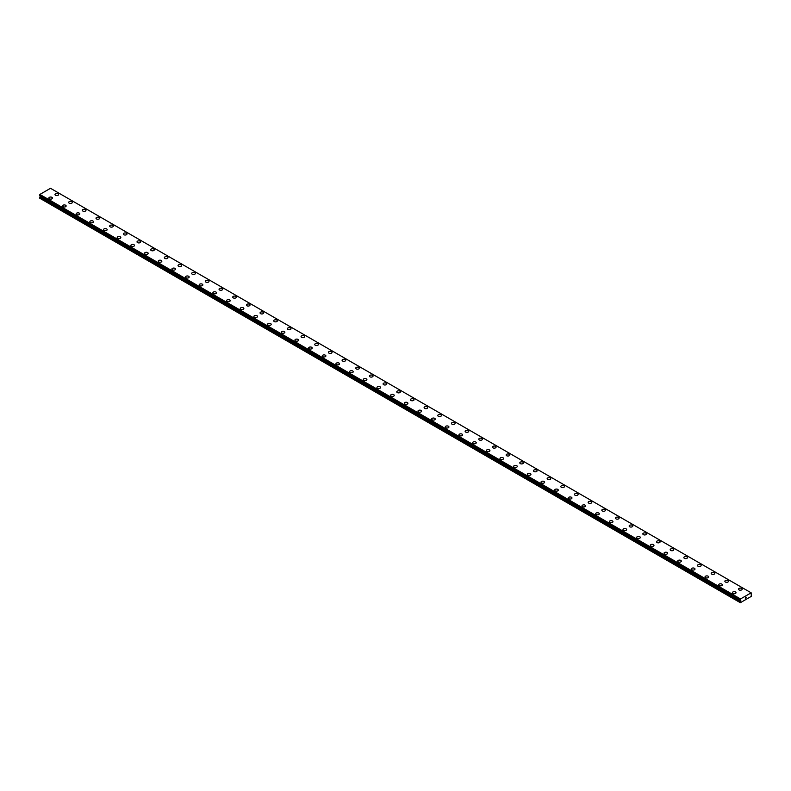 <?xml version="1.0" encoding="UTF-8"?>
<svg xmlns="http://www.w3.org/2000/svg" width="791" height="791" viewBox="0 0 791 791"><rect width="100%" height="100%" fill="white"/><g stroke="black" fill="none" stroke-linecap="round" stroke-linejoin="round"><path stroke-width="1.19" d="M54.994 194.527A1.809 1.048 180 0 1 56.112 193.558A1.809 1.048 180 0 1 58.089 193.785A1.809 1.048 180 0 1 58.623 194.527A1.809 1.048 180 0 1 57.506 195.496A1.809 1.048 180 0 1 55.528 195.268A1.809 1.048 180 0 1 54.994 194.527A1.809 1.048 180 0 1 56.121 193.568A1.809 1.048 180 0 1 58.089 193.795A1.809 1.048 180 0 1 58.623 194.527M68.669 202.427A1.809 1.048 180 0 1 69.786 201.458A1.809 1.048 180 0 1 71.763 201.685A1.809 1.048 180 0 1 72.288 202.427M71.763 201.685A1.809 1.048 180 0 1 72.288 202.417A1.809 1.048 180 0 1 71.17 203.386A1.809 1.048 180 0 1 69.203 203.158A1.809 1.048 180 0 1 68.669 202.417A1.809 1.048 180 0 1 69.786 201.458A1.809 1.048 180 0 1 71.763 201.685M82.333 210.317A1.809 1.048 180 0 1 83.46 209.348A1.809 1.048 180 0 1 85.428 209.575A1.809 1.048 180 0 1 85.962 210.317A1.809 1.048 180 0 1 84.845 211.276A1.809 1.048 180 0 1 82.867 211.059A1.809 1.048 180 0 1 82.333 210.317A1.809 1.048 180 0 1 83.46 209.348A1.809 1.048 180 0 1 85.428 209.575A1.809 1.048 180 0 1 85.962 210.317M96.008 218.207A1.809 1.048 180 0 1 97.125 217.238A1.809 1.048 180 0 1 99.102 217.466A1.809 1.048 180 0 1 99.636 218.207A1.809 1.048 180 0 1 98.519 219.176A1.809 1.048 180 0 1 96.542 218.949A1.809 1.048 180 0 1 96.008 218.207A1.809 1.048 180 0 1 97.125 217.248A1.809 1.048 180 0 1 99.102 217.476A1.809 1.048 180 0 1 99.636 218.207M112.777 225.366A1.809 1.048 180 0 1 113.301 226.097A1.809 1.048 180 0 1 112.184 227.066A1.809 1.048 180 0 1 110.206 226.839A1.809 1.048 180 0 1 109.682 226.097A1.809 1.048 180 0 1 110.799 225.138A1.809 1.048 180 0 1 112.777 225.366M109.682 226.097A1.809 1.048 180 0 1 110.799 225.128A1.809 1.048 180 0 1 112.777 225.356A1.809 1.048 180 0 1 113.301 226.097M123.347 233.988A1.809 1.048 180 0 1 124.474 233.029A1.809 1.048 180 0 1 126.441 233.256A1.809 1.048 180 0 1 126.975 233.998A1.809 1.048 180 0 1 125.858 234.957A1.809 1.048 180 0 1 123.88 234.729A1.809 1.048 180 0 1 123.347 233.988A1.809 1.048 180 0 1 124.474 233.029A1.809 1.048 180 0 1 126.441 233.256A1.809 1.048 180 0 1 126.975 233.988M137.021 241.888A1.809 1.048 180 0 1 138.138 240.919A1.809 1.048 180 0 1 140.116 241.146A1.809 1.048 180 0 1 140.65 241.888A1.809 1.048 180 0 1 139.523 242.847A1.809 1.048 180 0 1 137.555 242.629A1.809 1.048 180 0 1 137.021 241.888A1.809 1.048 180 0 1 138.138 240.919A1.809 1.048 180 0 1 140.116 241.146A1.809 1.048 180 0 1 140.65 241.888M153.79 249.046A1.809 1.048 180 0 1 154.314 249.778A1.809 1.048 180 0 1 153.197 250.747A1.809 1.048 180 0 1 151.219 250.52A1.809 1.048 180 0 1 150.695 249.778A1.809 1.048 180 0 1 151.813 248.819A1.809 1.048 180 0 1 153.79 249.046M150.695 249.778A1.809 1.048 180 0 1 151.813 248.809A1.809 1.048 180 0 1 153.79 249.036A1.809 1.048 180 0 1 154.314 249.778M164.36 257.668A1.809 1.048 180 0 1 165.477 256.699A1.809 1.048 180 0 1 167.455 256.927A1.809 1.048 180 0 1 167.989 257.668A1.809 1.048 180 0 1 166.871 258.637A1.809 1.048 180 0 1 164.894 258.41A1.809 1.048 180 0 1 164.36 257.668A1.809 1.048 180 0 1 165.487 256.709A1.809 1.048 180 0 1 167.455 256.937A1.809 1.048 180 0 1 167.989 257.668M178.034 265.558A1.809 1.048 180 0 1 179.152 264.599A1.809 1.048 180 0 1 181.129 264.827A1.809 1.048 180 0 1 181.653 265.568A1.809 1.048 180 0 1 180.536 266.527A1.809 1.048 180 0 1 178.568 266.3A1.809 1.048 180 0 1 178.034 265.558A1.809 1.048 180 0 1 179.152 264.599A1.809 1.048 180 0 1 181.129 264.827A1.809 1.048 180 0 1 181.653 265.558M191.699 273.459A1.809 1.048 180 0 1 192.826 272.49A1.809 1.048 180 0 1 194.794 272.717A1.809 1.048 180 0 1 195.328 273.459A1.809 1.048 180 0 1 194.21 274.418A1.809 1.048 180 0 1 192.233 274.2A1.809 1.048 180 0 1 191.699 273.459A1.809 1.048 180 0 1 192.826 272.49A1.809 1.048 180 0 1 194.794 272.717A1.809 1.048 180 0 1 195.328 273.459M205.373 281.349A1.809 1.048 180 0 1 206.491 280.38A1.809 1.048 180 0 1 208.468 280.607A1.809 1.048 180 0 1 209.002 281.349A1.809 1.048 180 0 1 207.885 282.318A1.809 1.048 180 0 1 205.907 282.09A1.809 1.048 180 0 1 205.373 281.349A1.809 1.048 180 0 1 206.491 280.39A1.809 1.048 180 0 1 208.468 280.617A1.809 1.048 180 0 1 209.002 281.349M219.048 289.239A1.809 1.048 180 0 1 220.165 288.27A1.809 1.048 180 0 1 222.142 288.497A1.809 1.048 180 0 1 222.666 289.239A1.809 1.048 180 0 1 221.549 290.208A1.809 1.048 180 0 1 219.572 289.981A1.809 1.048 180 0 1 219.048 289.239A1.809 1.048 180 0 1 220.165 288.28A1.809 1.048 180 0 1 222.142 288.507A1.809 1.048 180 0 1 222.666 289.239M232.712 297.129A1.809 1.048 180 0 1 233.829 296.17A1.809 1.048 180 0 1 235.807 296.398A1.809 1.048 180 0 1 236.341 297.139A1.809 1.048 180 0 1 235.224 298.098A1.809 1.048 180 0 1 233.246 297.871A1.809 1.048 180 0 1 232.712 297.129A1.809 1.048 180 0 1 233.839 296.17A1.809 1.048 180 0 1 235.807 296.398A1.809 1.048 180 0 1 236.341 297.129M246.387 305.029A1.809 1.048 180 0 1 247.504 304.06A1.809 1.048 180 0 1 249.481 304.288A1.809 1.048 180 0 1 250.015 305.029A1.809 1.048 180 0 1 248.888 305.988A1.809 1.048 180 0 1 246.921 305.771A1.809 1.048 180 0 1 246.387 305.029A1.809 1.048 180 0 1 247.504 304.06A1.809 1.048 180 0 1 249.481 304.288A1.809 1.048 180 0 1 250.015 305.029M260.061 312.92A1.809 1.048 180 0 1 261.178 311.951A1.809 1.048 180 0 1 263.146 312.178A1.809 1.048 180 0 1 263.68 312.92A1.809 1.048 180 0 1 262.563 313.889A1.809 1.048 180 0 1 260.585 313.661A1.809 1.048 180 0 1 260.061 312.92A1.809 1.048 180 0 1 261.178 311.961A1.809 1.048 180 0 1 263.146 312.188A1.809 1.048 180 0 1 263.68 312.92M273.726 320.81A1.809 1.048 180 0 1 274.843 319.841A1.809 1.048 180 0 1 276.82 320.068A1.809 1.048 180 0 1 277.354 320.81A1.809 1.048 180 0 1 276.237 321.779A1.809 1.048 180 0 1 274.259 321.551A1.809 1.048 180 0 1 273.726 320.81A1.809 1.048 180 0 1 274.853 319.851A1.809 1.048 180 0 1 276.82 320.078A1.809 1.048 180 0 1 277.354 320.81M287.4 328.7A1.809 1.048 180 0 1 288.517 327.741A1.809 1.048 180 0 1 290.495 327.968A1.809 1.048 180 0 1 291.019 328.71A1.809 1.048 180 0 1 289.901 329.669A1.809 1.048 180 0 1 287.924 329.442A1.809 1.048 180 0 1 287.4 328.7A1.809 1.048 180 0 1 288.517 327.741A1.809 1.048 180 0 1 290.495 327.968A1.809 1.048 180 0 1 291.019 328.7M301.064 336.6A1.809 1.048 180 0 1 302.192 335.631A1.809 1.048 180 0 1 304.159 335.859A1.809 1.048 180 0 1 304.693 336.6A1.809 1.048 180 0 1 303.576 337.559A1.809 1.048 180 0 1 301.598 337.342A1.809 1.048 180 0 1 301.064 336.6A1.809 1.048 180 0 1 302.192 335.631A1.809 1.048 180 0 1 304.159 335.859A1.809 1.048 180 0 1 304.693 336.6M314.739 344.49A1.809 1.048 180 0 1 315.856 343.521A1.809 1.048 180 0 1 317.834 343.749A1.809 1.048 180 0 1 318.368 344.49A1.809 1.048 180 0 1 317.25 345.459A1.809 1.048 180 0 1 315.273 345.232A1.809 1.048 180 0 1 314.739 344.49A1.809 1.048 180 0 1 315.856 343.531A1.809 1.048 180 0 1 317.834 343.759A1.809 1.048 180 0 1 318.368 344.49M328.413 352.381A1.809 1.048 180 0 1 329.531 351.412A1.809 1.048 180 0 1 331.508 351.639A1.809 1.048 180 0 1 332.032 352.381A1.809 1.048 180 0 1 330.915 353.35A1.809 1.048 180 0 1 328.937 353.122A1.809 1.048 180 0 1 328.413 352.381A1.809 1.048 180 0 1 329.531 351.422A1.809 1.048 180 0 1 331.508 351.649A1.809 1.048 180 0 1 332.032 352.381M342.078 360.281A1.809 1.048 180 0 1 343.205 359.312A1.809 1.048 180 0 1 345.173 359.539A1.809 1.048 180 0 1 345.707 360.281M345.173 359.539A1.809 1.048 180 0 1 345.707 360.271A1.809 1.048 180 0 1 344.589 361.24A1.809 1.048 180 0 1 342.612 361.012A1.809 1.048 180 0 1 342.078 360.271A1.809 1.048 180 0 1 343.195 359.312A1.809 1.048 180 0 1 345.173 359.539M355.752 368.171A1.809 1.048 180 0 1 356.87 367.202A1.809 1.048 180 0 1 358.847 367.429A1.809 1.048 180 0 1 359.381 368.171A1.809 1.048 180 0 1 358.254 369.13A1.809 1.048 180 0 1 356.286 368.913A1.809 1.048 180 0 1 355.752 368.171A1.809 1.048 180 0 1 356.87 367.202A1.809 1.048 180 0 1 358.847 367.429A1.809 1.048 180 0 1 359.381 368.171M369.427 376.061A1.809 1.048 180 0 1 370.544 375.092A1.809 1.048 180 0 1 372.512 375.32A1.809 1.048 180 0 1 373.045 376.061A1.809 1.048 180 0 1 371.928 377.03A1.809 1.048 180 0 1 369.951 376.803A1.809 1.048 180 0 1 369.427 376.061A1.809 1.048 180 0 1 370.544 375.102A1.809 1.048 180 0 1 372.512 375.33A1.809 1.048 180 0 1 373.045 376.061M386.186 383.22A1.809 1.048 180 0 1 386.72 383.951A1.809 1.048 180 0 1 385.603 384.92A1.809 1.048 180 0 1 383.625 384.693A1.809 1.048 180 0 1 383.091 383.951A1.809 1.048 180 0 1 384.208 382.992A1.809 1.048 180 0 1 386.186 383.22M383.091 383.951A1.809 1.048 180 0 1 384.208 382.982A1.809 1.048 180 0 1 386.186 383.21A1.809 1.048 180 0 1 386.72 383.951M396.766 391.842A1.809 1.048 180 0 1 397.883 390.883A1.809 1.048 180 0 1 399.86 391.11A1.809 1.048 180 0 1 400.384 391.852A1.809 1.048 180 0 1 399.267 392.811A1.809 1.048 180 0 1 397.29 392.583A1.809 1.048 180 0 1 396.766 391.842A1.809 1.048 180 0 1 397.883 390.883A1.809 1.048 180 0 1 399.86 391.11A1.809 1.048 180 0 1 400.384 391.842M410.43 399.742A1.809 1.048 180 0 1 411.557 398.773A1.809 1.048 180 0 1 413.525 399A1.809 1.048 180 0 1 414.059 399.742A1.809 1.048 180 0 1 412.942 400.701A1.809 1.048 180 0 1 410.964 400.483A1.809 1.048 180 0 1 410.43 399.742A1.809 1.048 180 0 1 411.557 398.773A1.809 1.048 180 0 1 413.525 399A1.809 1.048 180 0 1 414.059 399.742M427.199 406.9A1.809 1.048 180 0 1 427.733 407.632A1.809 1.048 180 0 1 426.606 408.601A1.809 1.048 180 0 1 424.638 408.374A1.809 1.048 180 0 1 424.105 407.632A1.809 1.048 180 0 1 425.222 406.673A1.809 1.048 180 0 1 427.199 406.9M424.105 407.632A1.809 1.048 180 0 1 425.222 406.663A1.809 1.048 180 0 1 427.199 406.89A1.809 1.048 180 0 1 427.733 407.632M437.779 415.522A1.809 1.048 180 0 1 438.896 414.553A1.809 1.048 180 0 1 440.874 414.781A1.809 1.048 180 0 1 441.398 415.522A1.809 1.048 180 0 1 440.28 416.491A1.809 1.048 180 0 1 438.303 416.264A1.809 1.048 180 0 1 437.779 415.522A1.809 1.048 180 0 1 438.896 414.563A1.809 1.048 180 0 1 440.874 414.791A1.809 1.048 180 0 1 441.398 415.522M451.443 423.412A1.809 1.048 180 0 1 452.561 422.453A1.809 1.048 180 0 1 454.538 422.681A1.809 1.048 180 0 1 455.072 423.422A1.809 1.048 180 0 1 453.955 424.381A1.809 1.048 180 0 1 451.977 424.154A1.809 1.048 180 0 1 451.443 423.412A1.809 1.048 180 0 1 452.571 422.453A1.809 1.048 180 0 1 454.538 422.681A1.809 1.048 180 0 1 455.072 423.412M465.118 431.313A1.809 1.048 180 0 1 466.235 430.344A1.809 1.048 180 0 1 468.213 430.571A1.809 1.048 180 0 1 468.747 431.313A1.809 1.048 180 0 1 467.619 432.272A1.809 1.048 180 0 1 465.652 432.054A1.809 1.048 180 0 1 465.118 431.313A1.809 1.048 180 0 1 466.235 430.344A1.809 1.048 180 0 1 468.213 430.571A1.809 1.048 180 0 1 468.747 431.313M478.792 439.203A1.809 1.048 180 0 1 479.91 438.234A1.809 1.048 180 0 1 481.877 438.461A1.809 1.048 180 0 1 482.411 439.203A1.809 1.048 180 0 1 481.294 440.172A1.809 1.048 180 0 1 479.316 439.944A1.809 1.048 180 0 1 478.792 439.203A1.809 1.048 180 0 1 479.91 438.244A1.809 1.048 180 0 1 481.877 438.461A1.809 1.048 180 0 1 482.411 439.203M492.457 447.093A1.809 1.048 180 0 1 493.574 446.124A1.809 1.048 180 0 1 495.552 446.351A1.809 1.048 180 0 1 496.086 447.093A1.809 1.048 180 0 1 494.968 448.062A1.809 1.048 180 0 1 492.991 447.835A1.809 1.048 180 0 1 492.457 447.093A1.809 1.048 180 0 1 493.574 446.134A1.809 1.048 180 0 1 495.552 446.361A1.809 1.048 180 0 1 496.086 447.093M506.131 454.983A1.809 1.048 180 0 1 507.249 454.024A1.809 1.048 180 0 1 509.226 454.252A1.809 1.048 180 0 1 509.75 454.993A1.809 1.048 180 0 1 508.633 455.952A1.809 1.048 180 0 1 506.655 455.725A1.809 1.048 180 0 1 506.131 454.983A1.809 1.048 180 0 1 507.249 454.024A1.809 1.048 180 0 1 509.226 454.252A1.809 1.048 180 0 1 509.75 454.983M519.796 462.883A1.809 1.048 180 0 1 520.923 461.914A1.809 1.048 180 0 1 522.891 462.142A1.809 1.048 180 0 1 523.424 462.883A1.809 1.048 180 0 1 522.307 463.842A1.809 1.048 180 0 1 520.33 463.625A1.809 1.048 180 0 1 519.796 462.883A1.809 1.048 180 0 1 520.923 461.914A1.809 1.048 180 0 1 522.891 462.142A1.809 1.048 180 0 1 523.424 462.883M533.47 470.774A1.809 1.048 180 0 1 534.587 469.805A1.809 1.048 180 0 1 536.565 470.032A1.809 1.048 180 0 1 537.099 470.774A1.809 1.048 180 0 1 535.972 471.743A1.809 1.048 180 0 1 534.004 471.515A1.809 1.048 180 0 1 533.47 470.774A1.809 1.048 180 0 1 534.587 469.814A1.809 1.048 180 0 1 536.565 470.032A1.809 1.048 180 0 1 537.099 470.774M547.145 478.664A1.809 1.048 180 0 1 548.262 477.695A1.809 1.048 180 0 1 550.239 477.922A1.809 1.048 180 0 1 550.763 478.664A1.809 1.048 180 0 1 549.646 479.633A1.809 1.048 180 0 1 547.669 479.405A1.809 1.048 180 0 1 547.145 478.664A1.809 1.048 180 0 1 548.262 477.705A1.809 1.048 180 0 1 550.239 477.932A1.809 1.048 180 0 1 550.763 478.664M560.809 486.554A1.809 1.048 180 0 1 561.926 485.595A1.809 1.048 180 0 1 563.904 485.822A1.809 1.048 180 0 1 564.438 486.564A1.809 1.048 180 0 1 563.321 487.523A1.809 1.048 180 0 1 561.343 487.296A1.809 1.048 180 0 1 560.809 486.554A1.809 1.048 180 0 1 561.936 485.595A1.809 1.048 180 0 1 563.904 485.822A1.809 1.048 180 0 1 564.438 486.554M574.484 494.454A1.809 1.048 180 0 1 575.601 493.485A1.809 1.048 180 0 1 577.578 493.713A1.809 1.048 180 0 1 578.102 494.454A1.809 1.048 180 0 1 576.985 495.413A1.809 1.048 180 0 1 575.017 495.196A1.809 1.048 180 0 1 574.484 494.454A1.809 1.048 180 0 1 575.601 493.485A1.809 1.048 180 0 1 577.578 493.713A1.809 1.048 180 0 1 578.102 494.454M588.148 502.344A1.809 1.048 180 0 1 589.275 501.375A1.809 1.048 180 0 1 591.243 501.603A1.809 1.048 180 0 1 591.777 502.344A1.809 1.048 180 0 1 590.659 503.313A1.809 1.048 180 0 1 588.682 503.086A1.809 1.048 180 0 1 588.148 502.344A1.809 1.048 180 0 1 589.275 501.385A1.809 1.048 180 0 1 591.243 501.603A1.809 1.048 180 0 1 591.777 502.344M601.822 510.235A1.809 1.048 180 0 1 602.94 509.266A1.809 1.048 180 0 1 604.917 509.493A1.809 1.048 180 0 1 605.451 510.235A1.809 1.048 180 0 1 604.334 511.204A1.809 1.048 180 0 1 602.356 510.976A1.809 1.048 180 0 1 601.822 510.235A1.809 1.048 180 0 1 602.94 509.275A1.809 1.048 180 0 1 604.917 509.503A1.809 1.048 180 0 1 605.451 510.235M615.497 518.135A1.809 1.048 180 0 1 616.614 517.166A1.809 1.048 180 0 1 618.592 517.393A1.809 1.048 180 0 1 619.116 518.135M618.592 517.393A1.809 1.048 180 0 1 619.116 518.125A1.809 1.048 180 0 1 617.998 519.094A1.809 1.048 180 0 1 616.021 518.866A1.809 1.048 180 0 1 615.497 518.125A1.809 1.048 180 0 1 616.614 517.166A1.809 1.048 180 0 1 618.592 517.393M629.161 526.025A1.809 1.048 180 0 1 630.289 525.056A1.809 1.048 180 0 1 632.256 525.283A1.809 1.048 180 0 1 632.79 526.025A1.809 1.048 180 0 1 631.673 526.984A1.809 1.048 180 0 1 629.695 526.766A1.809 1.048 180 0 1 629.161 526.025A1.809 1.048 180 0 1 630.289 525.056A1.809 1.048 180 0 1 632.256 525.283A1.809 1.048 180 0 1 632.79 526.025M642.836 533.915A1.809 1.048 180 0 1 643.953 532.946A1.809 1.048 180 0 1 645.931 533.174A1.809 1.048 180 0 1 646.465 533.915A1.809 1.048 180 0 1 645.337 534.884A1.809 1.048 180 0 1 643.37 534.657A1.809 1.048 180 0 1 642.836 533.915A1.809 1.048 180 0 1 643.953 532.956A1.809 1.048 180 0 1 645.931 533.174A1.809 1.048 180 0 1 646.465 533.915M659.605 541.074A1.809 1.048 180 0 1 660.129 541.805A1.809 1.048 180 0 1 659.012 542.774A1.809 1.048 180 0 1 657.034 542.547A1.809 1.048 180 0 1 656.51 541.805A1.809 1.048 180 0 1 657.628 540.846A1.809 1.048 180 0 1 659.605 541.074M656.51 541.805A1.809 1.048 180 0 1 657.628 540.836A1.809 1.048 180 0 1 659.605 541.064A1.809 1.048 180 0 1 660.129 541.805M670.175 549.696A1.809 1.048 180 0 1 671.292 548.736A1.809 1.048 180 0 1 673.27 548.964A1.809 1.048 180 0 1 673.803 549.705A1.809 1.048 180 0 1 672.686 550.665A1.809 1.048 180 0 1 670.709 550.437A1.809 1.048 180 0 1 670.175 549.696A1.809 1.048 180 0 1 671.302 548.736A1.809 1.048 180 0 1 673.27 548.964A1.809 1.048 180 0 1 673.803 549.696M683.849 557.596A1.809 1.048 180 0 1 684.966 556.627A1.809 1.048 180 0 1 686.944 556.854A1.809 1.048 180 0 1 687.468 557.596A1.809 1.048 180 0 1 686.351 558.555A1.809 1.048 180 0 1 684.383 558.337A1.809 1.048 180 0 1 683.849 557.596A1.809 1.048 180 0 1 684.966 556.627A1.809 1.048 180 0 1 686.944 556.854A1.809 1.048 180 0 1 687.468 557.596M697.514 565.486A1.809 1.048 180 0 1 698.641 564.517A1.809 1.048 180 0 1 700.608 564.744A1.809 1.048 180 0 1 701.142 565.486A1.809 1.048 180 0 1 700.025 566.455A1.809 1.048 180 0 1 698.048 566.227A1.809 1.048 180 0 1 697.514 565.486A1.809 1.048 180 0 1 698.641 564.527A1.809 1.048 180 0 1 700.608 564.744A1.809 1.048 180 0 1 701.142 565.486M711.188 573.376A1.809 1.048 180 0 1 712.305 572.407A1.809 1.048 180 0 1 714.283 572.635A1.809 1.048 180 0 1 714.817 573.376A1.809 1.048 180 0 1 713.7 574.345A1.809 1.048 180 0 1 711.722 574.118A1.809 1.048 180 0 1 711.188 573.376A1.809 1.048 180 0 1 712.305 572.417A1.809 1.048 180 0 1 714.283 572.644A1.809 1.048 180 0 1 714.817 573.376M724.863 581.266A1.809 1.048 180 0 1 725.98 580.307A1.809 1.048 180 0 1 727.957 580.535A1.809 1.048 180 0 1 728.481 581.276A1.809 1.048 180 0 1 727.364 582.235A1.809 1.048 180 0 1 725.387 582.008A1.809 1.048 180 0 1 724.863 581.266A1.809 1.048 180 0 1 725.98 580.307A1.809 1.048 180 0 1 727.957 580.535A1.809 1.048 180 0 1 728.481 581.266M738.527 589.166A1.809 1.048 180 0 1 739.644 588.197A1.809 1.048 180 0 1 741.622 588.425A1.809 1.048 180 0 1 742.156 589.166A1.809 1.048 180 0 1 741.038 590.126A1.809 1.048 180 0 1 739.061 589.908A1.809 1.048 180 0 1 738.527 589.166A1.809 1.048 180 0 1 739.654 588.197A1.809 1.048 180 0 1 741.622 588.425A1.809 1.048 180 0 1 742.156 589.166M48.844 198.076A1.809 1.048 180 0 1 49.962 197.117A1.809 1.048 180 0 1 51.939 197.345A1.809 1.048 180 0 1 52.473 198.086A1.809 1.048 180 0 1 51.356 199.045A1.809 1.048 180 0 1 49.378 198.818A1.809 1.048 180 0 1 48.844 198.076A1.809 1.048 180 0 1 49.962 197.117A1.809 1.048 180 0 1 51.939 197.345A1.809 1.048 180 0 1 52.473 198.076M62.519 205.976A1.809 1.048 180 0 1 63.636 205.007A1.809 1.048 180 0 1 65.613 205.235A1.809 1.048 180 0 1 66.137 205.976A1.809 1.048 180 0 1 65.02 206.935A1.809 1.048 180 0 1 63.043 206.718A1.809 1.048 180 0 1 62.519 205.976A1.809 1.048 180 0 1 63.636 205.007A1.809 1.048 180 0 1 65.613 205.235A1.809 1.048 180 0 1 66.137 205.976M76.183 213.867A1.809 1.048 180 0 1 77.3 212.898A1.809 1.048 180 0 1 79.278 213.125A1.809 1.048 180 0 1 79.812 213.867A1.809 1.048 180 0 1 78.695 214.836A1.809 1.048 180 0 1 76.717 214.608A1.809 1.048 180 0 1 76.183 213.867A1.809 1.048 180 0 1 77.31 212.908A1.809 1.048 180 0 1 79.278 213.125A1.809 1.048 180 0 1 79.812 213.867M89.858 221.757A1.809 1.048 180 0 1 90.975 220.788A1.809 1.048 180 0 1 92.952 221.015A1.809 1.048 180 0 1 93.486 221.757A1.809 1.048 180 0 1 92.359 222.726A1.809 1.048 180 0 1 90.392 222.498A1.809 1.048 180 0 1 89.858 221.757A1.809 1.048 180 0 1 90.975 220.798A1.809 1.048 180 0 1 92.952 221.025A1.809 1.048 180 0 1 93.486 221.757M103.532 229.647A1.809 1.048 180 0 1 104.649 228.688A1.809 1.048 180 0 1 106.617 228.915A1.809 1.048 180 0 1 107.151 229.657A1.809 1.048 180 0 1 106.034 230.616A1.809 1.048 180 0 1 104.056 230.389A1.809 1.048 180 0 1 103.532 229.647A1.809 1.048 180 0 1 104.649 228.688A1.809 1.048 180 0 1 106.617 228.915A1.809 1.048 180 0 1 107.151 229.647M117.197 237.547A1.809 1.048 180 0 1 118.314 236.578A1.809 1.048 180 0 1 120.291 236.806A1.809 1.048 180 0 1 120.825 237.547A1.809 1.048 180 0 1 119.708 238.506A1.809 1.048 180 0 1 117.73 238.289A1.809 1.048 180 0 1 117.197 237.547A1.809 1.048 180 0 1 118.314 236.578A1.809 1.048 180 0 1 120.291 236.806A1.809 1.048 180 0 1 120.825 237.547M130.871 245.437A1.809 1.048 180 0 1 131.988 244.468A1.809 1.048 180 0 1 133.966 244.696A1.809 1.048 180 0 1 134.49 245.437A1.809 1.048 180 0 1 133.372 246.406A1.809 1.048 180 0 1 131.395 246.179A1.809 1.048 180 0 1 130.871 245.437A1.809 1.048 180 0 1 131.988 244.478A1.809 1.048 180 0 1 133.966 244.696A1.809 1.048 180 0 1 134.49 245.437M144.535 253.328A1.809 1.048 180 0 1 145.663 252.359A1.809 1.048 180 0 1 147.63 252.586A1.809 1.048 180 0 1 148.164 253.328A1.809 1.048 180 0 1 147.047 254.297A1.809 1.048 180 0 1 145.069 254.069A1.809 1.048 180 0 1 144.535 253.328A1.809 1.048 180 0 1 145.663 252.369A1.809 1.048 180 0 1 147.63 252.596A1.809 1.048 180 0 1 148.164 253.328M158.21 261.218A1.809 1.048 180 0 1 159.327 260.259A1.809 1.048 180 0 1 161.305 260.486A1.809 1.048 180 0 1 161.839 261.228A1.809 1.048 180 0 1 160.711 262.187A1.809 1.048 180 0 1 158.744 261.959A1.809 1.048 180 0 1 158.21 261.218A1.809 1.048 180 0 1 159.327 260.259A1.809 1.048 180 0 1 161.305 260.486A1.809 1.048 180 0 1 161.839 261.218M171.884 269.118A1.809 1.048 180 0 1 173.002 268.149A1.809 1.048 180 0 1 174.979 268.376A1.809 1.048 180 0 1 175.503 269.118A1.809 1.048 180 0 1 174.386 270.077A1.809 1.048 180 0 1 172.408 269.86A1.809 1.048 180 0 1 171.884 269.118A1.809 1.048 180 0 1 173.002 268.149A1.809 1.048 180 0 1 174.979 268.376A1.809 1.048 180 0 1 175.503 269.118M185.549 277.008A1.809 1.048 180 0 1 186.666 276.039A1.809 1.048 180 0 1 188.644 276.267A1.809 1.048 180 0 1 189.178 277.008A1.809 1.048 180 0 1 188.06 277.977A1.809 1.048 180 0 1 186.083 277.75A1.809 1.048 180 0 1 185.549 277.008A1.809 1.048 180 0 1 186.676 276.039A1.809 1.048 180 0 1 188.644 276.267A1.809 1.048 180 0 1 189.178 277.008M199.223 284.898A1.809 1.048 180 0 1 200.341 283.929A1.809 1.048 180 0 1 202.318 284.157A1.809 1.048 180 0 1 202.852 284.898A1.809 1.048 180 0 1 201.725 285.867A1.809 1.048 180 0 1 199.757 285.64A1.809 1.048 180 0 1 199.223 284.898A1.809 1.048 180 0 1 200.341 283.939A1.809 1.048 180 0 1 202.318 284.167A1.809 1.048 180 0 1 202.852 284.898M212.898 292.799A1.809 1.048 180 0 1 214.015 291.83A1.809 1.048 180 0 1 215.983 292.057A1.809 1.048 180 0 1 216.516 292.799M215.983 292.057A1.809 1.048 180 0 1 216.516 292.789A1.809 1.048 180 0 1 215.399 293.758A1.809 1.048 180 0 1 213.422 293.53A1.809 1.048 180 0 1 212.898 292.789A1.809 1.048 180 0 1 214.015 291.83A1.809 1.048 180 0 1 215.983 292.057M226.562 300.689A1.809 1.048 180 0 1 227.679 299.72A1.809 1.048 180 0 1 229.657 299.947A1.809 1.048 180 0 1 230.191 300.689A1.809 1.048 180 0 1 229.074 301.648A1.809 1.048 180 0 1 227.096 301.42A1.809 1.048 180 0 1 226.562 300.689A1.809 1.048 180 0 1 227.679 299.72A1.809 1.048 180 0 1 229.657 299.947A1.809 1.048 180 0 1 230.191 300.689M240.237 308.579A1.809 1.048 180 0 1 241.354 307.61A1.809 1.048 180 0 1 243.331 307.837A1.809 1.048 180 0 1 243.855 308.579A1.809 1.048 180 0 1 242.738 309.548A1.809 1.048 180 0 1 240.761 309.321A1.809 1.048 180 0 1 240.237 308.579A1.809 1.048 180 0 1 241.354 307.61A1.809 1.048 180 0 1 243.331 307.837A1.809 1.048 180 0 1 243.855 308.579M256.996 315.738A1.809 1.048 180 0 1 257.53 316.469A1.809 1.048 180 0 1 256.413 317.438A1.809 1.048 180 0 1 254.435 317.211A1.809 1.048 180 0 1 253.901 316.469A1.809 1.048 180 0 1 255.028 315.51A1.809 1.048 180 0 1 256.996 315.738M253.901 316.469A1.809 1.048 180 0 1 255.028 315.5A1.809 1.048 180 0 1 256.996 315.728A1.809 1.048 180 0 1 257.53 316.469M267.576 324.359A1.809 1.048 180 0 1 268.693 323.4A1.809 1.048 180 0 1 270.67 323.628A1.809 1.048 180 0 1 271.204 324.369A1.809 1.048 180 0 1 270.077 325.328A1.809 1.048 180 0 1 268.109 325.101A1.809 1.048 180 0 1 267.576 324.359A1.809 1.048 180 0 1 268.693 323.4A1.809 1.048 180 0 1 270.67 323.628A1.809 1.048 180 0 1 271.204 324.359M281.25 332.26A1.809 1.048 180 0 1 282.367 331.291A1.809 1.048 180 0 1 284.345 331.518A1.809 1.048 180 0 1 284.869 332.26A1.809 1.048 180 0 1 283.751 333.219A1.809 1.048 180 0 1 281.774 332.991A1.809 1.048 180 0 1 281.25 332.26A1.809 1.048 180 0 1 282.367 331.291A1.809 1.048 180 0 1 284.345 331.518A1.809 1.048 180 0 1 284.869 332.26M294.914 340.15A1.809 1.048 180 0 1 296.032 339.181A1.809 1.048 180 0 1 298.009 339.408A1.809 1.048 180 0 1 298.543 340.15A1.809 1.048 180 0 1 297.426 341.119A1.809 1.048 180 0 1 295.448 340.891A1.809 1.048 180 0 1 294.914 340.15A1.809 1.048 180 0 1 296.042 339.181A1.809 1.048 180 0 1 298.009 339.408A1.809 1.048 180 0 1 298.543 340.15M308.589 348.04A1.809 1.048 180 0 1 309.706 347.071A1.809 1.048 180 0 1 311.684 347.298A1.809 1.048 180 0 1 312.208 348.04A1.809 1.048 180 0 1 311.09 349.009A1.809 1.048 180 0 1 309.123 348.782A1.809 1.048 180 0 1 308.589 348.04A1.809 1.048 180 0 1 309.706 347.081A1.809 1.048 180 0 1 311.684 347.308A1.809 1.048 180 0 1 312.208 348.04M322.253 355.93A1.809 1.048 180 0 1 323.381 354.971A1.809 1.048 180 0 1 325.348 355.199A1.809 1.048 180 0 1 325.882 355.94A1.809 1.048 180 0 1 324.765 356.899A1.809 1.048 180 0 1 322.787 356.672A1.809 1.048 180 0 1 322.253 355.93A1.809 1.048 180 0 1 323.381 354.971A1.809 1.048 180 0 1 325.348 355.199A1.809 1.048 180 0 1 325.882 355.93M335.928 363.83A1.809 1.048 180 0 1 337.045 362.861A1.809 1.048 180 0 1 339.023 363.089A1.809 1.048 180 0 1 339.557 363.83A1.809 1.048 180 0 1 338.439 364.789A1.809 1.048 180 0 1 336.462 364.562A1.809 1.048 180 0 1 335.928 363.83A1.809 1.048 180 0 1 337.045 362.861A1.809 1.048 180 0 1 339.023 363.089A1.809 1.048 180 0 1 339.557 363.83M349.602 371.721A1.809 1.048 180 0 1 350.72 370.752A1.809 1.048 180 0 1 352.697 370.979A1.809 1.048 180 0 1 353.221 371.721A1.809 1.048 180 0 1 352.104 372.69A1.809 1.048 180 0 1 350.126 372.462A1.809 1.048 180 0 1 349.602 371.721A1.809 1.048 180 0 1 350.72 370.752A1.809 1.048 180 0 1 352.697 370.979A1.809 1.048 180 0 1 353.221 371.721M363.267 379.611A1.809 1.048 180 0 1 364.394 378.642A1.809 1.048 180 0 1 366.362 378.869A1.809 1.048 180 0 1 366.895 379.611A1.809 1.048 180 0 1 365.778 380.58A1.809 1.048 180 0 1 363.801 380.352A1.809 1.048 180 0 1 363.267 379.611A1.809 1.048 180 0 1 364.394 378.652A1.809 1.048 180 0 1 366.362 378.879A1.809 1.048 180 0 1 366.895 379.611M376.941 387.501A1.809 1.048 180 0 1 378.058 386.542A1.809 1.048 180 0 1 380.036 386.769A1.809 1.048 180 0 1 380.57 387.511A1.809 1.048 180 0 1 379.443 388.47A1.809 1.048 180 0 1 377.475 388.243A1.809 1.048 180 0 1 376.941 387.501A1.809 1.048 180 0 1 378.058 386.542A1.809 1.048 180 0 1 380.036 386.769A1.809 1.048 180 0 1 380.57 387.501M390.616 395.401A1.809 1.048 180 0 1 391.733 394.432A1.809 1.048 180 0 1 393.71 394.66A1.809 1.048 180 0 1 394.234 395.401A1.809 1.048 180 0 1 393.117 396.36A1.809 1.048 180 0 1 391.14 396.133A1.809 1.048 180 0 1 390.616 395.401A1.809 1.048 180 0 1 391.733 394.432A1.809 1.048 180 0 1 393.71 394.66A1.809 1.048 180 0 1 394.234 395.401M404.28 403.291A1.809 1.048 180 0 1 405.397 402.322A1.809 1.048 180 0 1 407.375 402.55A1.809 1.048 180 0 1 407.909 403.291A1.809 1.048 180 0 1 406.792 404.26A1.809 1.048 180 0 1 404.814 404.033A1.809 1.048 180 0 1 404.28 403.291A1.809 1.048 180 0 1 405.407 402.322A1.809 1.048 180 0 1 407.375 402.55A1.809 1.048 180 0 1 407.909 403.291M417.955 411.182A1.809 1.048 180 0 1 419.072 410.213A1.809 1.048 180 0 1 421.049 410.44A1.809 1.048 180 0 1 421.573 411.182A1.809 1.048 180 0 1 420.456 412.151A1.809 1.048 180 0 1 418.488 411.923A1.809 1.048 180 0 1 417.955 411.182A1.809 1.048 180 0 1 419.072 410.222A1.809 1.048 180 0 1 421.049 410.45A1.809 1.048 180 0 1 421.573 411.182M431.619 419.072A1.809 1.048 180 0 1 432.746 418.113A1.809 1.048 180 0 1 434.714 418.34A1.809 1.048 180 0 1 435.248 419.082A1.809 1.048 180 0 1 434.13 420.041A1.809 1.048 180 0 1 432.153 419.813A1.809 1.048 180 0 1 431.619 419.072A1.809 1.048 180 0 1 432.746 418.113A1.809 1.048 180 0 1 434.714 418.34A1.809 1.048 180 0 1 435.248 419.072M445.293 426.972A1.809 1.048 180 0 1 446.411 426.003A1.809 1.048 180 0 1 448.388 426.23A1.809 1.048 180 0 1 448.922 426.972A1.809 1.048 180 0 1 447.805 427.931A1.809 1.048 180 0 1 445.827 427.704A1.809 1.048 180 0 1 445.293 426.972A1.809 1.048 180 0 1 446.411 426.003A1.809 1.048 180 0 1 448.388 426.23A1.809 1.048 180 0 1 448.922 426.972M458.968 434.862A1.809 1.048 180 0 1 460.085 433.893A1.809 1.048 180 0 1 462.063 434.121A1.809 1.048 180 0 1 462.587 434.862A1.809 1.048 180 0 1 461.469 435.831A1.809 1.048 180 0 1 459.492 435.604A1.809 1.048 180 0 1 458.968 434.862A1.809 1.048 180 0 1 460.085 433.893A1.809 1.048 180 0 1 462.063 434.121A1.809 1.048 180 0 1 462.587 434.862M472.632 442.752A1.809 1.048 180 0 1 473.75 441.783A1.809 1.048 180 0 1 475.727 442.011A1.809 1.048 180 0 1 476.261 442.752A1.809 1.048 180 0 1 475.144 443.721A1.809 1.048 180 0 1 473.166 443.494A1.809 1.048 180 0 1 472.632 442.752A1.809 1.048 180 0 1 473.76 441.793A1.809 1.048 180 0 1 475.727 442.021A1.809 1.048 180 0 1 476.261 442.752M486.307 450.652A1.809 1.048 180 0 1 487.424 449.684A1.809 1.048 180 0 1 489.402 449.911A1.809 1.048 180 0 1 489.936 450.652M489.402 449.911A1.809 1.048 180 0 1 489.936 450.643A1.809 1.048 180 0 1 488.808 451.612A1.809 1.048 180 0 1 486.841 451.384A1.809 1.048 180 0 1 486.307 450.643A1.809 1.048 180 0 1 487.424 449.684A1.809 1.048 180 0 1 489.402 449.911M499.981 458.543A1.809 1.048 180 0 1 501.099 457.574A1.809 1.048 180 0 1 503.076 457.801A1.809 1.048 180 0 1 503.6 458.543A1.809 1.048 180 0 1 502.483 459.502A1.809 1.048 180 0 1 500.505 459.274A1.809 1.048 180 0 1 499.981 458.543A1.809 1.048 180 0 1 501.099 457.574A1.809 1.048 180 0 1 503.076 457.801A1.809 1.048 180 0 1 503.6 458.543M513.646 466.433A1.809 1.048 180 0 1 514.763 465.464A1.809 1.048 180 0 1 516.741 465.691A1.809 1.048 180 0 1 517.274 466.433A1.809 1.048 180 0 1 516.157 467.402A1.809 1.048 180 0 1 514.18 467.174A1.809 1.048 180 0 1 513.646 466.433A1.809 1.048 180 0 1 514.773 465.464A1.809 1.048 180 0 1 516.741 465.691A1.809 1.048 180 0 1 517.274 466.433M530.415 473.591A1.809 1.048 180 0 1 530.939 474.323A1.809 1.048 180 0 1 529.822 475.292A1.809 1.048 180 0 1 527.854 475.065A1.809 1.048 180 0 1 527.32 474.323A1.809 1.048 180 0 1 528.437 473.364A1.809 1.048 180 0 1 530.415 473.591M527.32 474.323A1.809 1.048 180 0 1 528.437 473.354A1.809 1.048 180 0 1 530.415 473.582A1.809 1.048 180 0 1 530.939 474.323M540.985 482.213A1.809 1.048 180 0 1 542.112 481.254A1.809 1.048 180 0 1 544.079 481.482A1.809 1.048 180 0 1 544.613 482.223A1.809 1.048 180 0 1 543.496 483.182A1.809 1.048 180 0 1 541.519 482.955A1.809 1.048 180 0 1 540.985 482.213A1.809 1.048 180 0 1 542.112 481.254A1.809 1.048 180 0 1 544.079 481.482A1.809 1.048 180 0 1 544.613 482.213M554.659 490.113A1.809 1.048 180 0 1 555.776 489.145A1.809 1.048 180 0 1 557.754 489.372A1.809 1.048 180 0 1 558.288 490.113A1.809 1.048 180 0 1 557.171 491.073A1.809 1.048 180 0 1 555.193 490.845A1.809 1.048 180 0 1 554.659 490.113A1.809 1.048 180 0 1 555.776 489.145A1.809 1.048 180 0 1 557.754 489.372A1.809 1.048 180 0 1 558.288 490.113M568.333 498.004A1.809 1.048 180 0 1 569.451 497.035A1.809 1.048 180 0 1 571.428 497.262A1.809 1.048 180 0 1 571.952 498.004A1.809 1.048 180 0 1 570.835 498.973A1.809 1.048 180 0 1 568.858 498.745A1.809 1.048 180 0 1 568.333 498.004A1.809 1.048 180 0 1 569.451 497.035A1.809 1.048 180 0 1 571.428 497.262A1.809 1.048 180 0 1 571.952 498.004M581.998 505.894A1.809 1.048 180 0 1 583.115 504.925A1.809 1.048 180 0 1 585.093 505.152A1.809 1.048 180 0 1 585.627 505.894A1.809 1.048 180 0 1 584.509 506.863A1.809 1.048 180 0 1 582.532 506.635A1.809 1.048 180 0 1 581.998 505.894A1.809 1.048 180 0 1 583.125 504.935A1.809 1.048 180 0 1 585.093 505.162A1.809 1.048 180 0 1 585.627 505.894M595.672 513.784A1.809 1.048 180 0 1 596.79 512.825A1.809 1.048 180 0 1 598.767 513.052A1.809 1.048 180 0 1 599.301 513.794A1.809 1.048 180 0 1 598.174 514.753A1.809 1.048 180 0 1 596.206 514.526A1.809 1.048 180 0 1 595.672 513.784A1.809 1.048 180 0 1 596.79 512.825A1.809 1.048 180 0 1 598.767 513.052A1.809 1.048 180 0 1 599.301 513.784M609.347 521.684A1.809 1.048 180 0 1 610.464 520.715A1.809 1.048 180 0 1 612.432 520.943A1.809 1.048 180 0 1 612.966 521.684A1.809 1.048 180 0 1 611.848 522.643A1.809 1.048 180 0 1 609.871 522.416A1.809 1.048 180 0 1 609.347 521.684A1.809 1.048 180 0 1 610.464 520.715A1.809 1.048 180 0 1 612.432 520.943A1.809 1.048 180 0 1 612.966 521.684M623.011 529.575A1.809 1.048 180 0 1 624.129 528.606A1.809 1.048 180 0 1 626.106 528.833A1.809 1.048 180 0 1 626.64 529.575A1.809 1.048 180 0 1 625.523 530.543A1.809 1.048 180 0 1 623.545 530.316A1.809 1.048 180 0 1 623.011 529.575A1.809 1.048 180 0 1 624.129 528.606A1.809 1.048 180 0 1 626.106 528.833A1.809 1.048 180 0 1 626.64 529.575M636.686 537.465A1.809 1.048 180 0 1 637.803 536.496A1.809 1.048 180 0 1 639.781 536.723A1.809 1.048 180 0 1 640.305 537.465A1.809 1.048 180 0 1 639.187 538.434A1.809 1.048 180 0 1 637.21 538.206A1.809 1.048 180 0 1 636.686 537.465A1.809 1.048 180 0 1 637.803 536.506A1.809 1.048 180 0 1 639.781 536.733A1.809 1.048 180 0 1 640.305 537.465M650.35 545.355A1.809 1.048 180 0 1 651.477 544.396A1.809 1.048 180 0 1 653.445 544.623A1.809 1.048 180 0 1 653.979 545.365A1.809 1.048 180 0 1 652.862 546.324A1.809 1.048 180 0 1 650.884 546.097A1.809 1.048 180 0 1 650.35 545.355A1.809 1.048 180 0 1 651.477 544.396A1.809 1.048 180 0 1 653.445 544.623A1.809 1.048 180 0 1 653.979 545.355M664.025 553.255A1.809 1.048 180 0 1 665.142 552.286A1.809 1.048 180 0 1 667.12 552.513A1.809 1.048 180 0 1 667.653 553.255A1.809 1.048 180 0 1 666.526 554.214A1.809 1.048 180 0 1 664.559 553.987A1.809 1.048 180 0 1 664.025 553.255A1.809 1.048 180 0 1 665.142 552.286A1.809 1.048 180 0 1 667.12 552.513A1.809 1.048 180 0 1 667.653 553.255M677.699 561.145A1.809 1.048 180 0 1 678.816 560.176A1.809 1.048 180 0 1 680.794 560.404A1.809 1.048 180 0 1 681.318 561.145A1.809 1.048 180 0 1 680.201 562.114A1.809 1.048 180 0 1 678.223 561.887A1.809 1.048 180 0 1 677.699 561.145A1.809 1.048 180 0 1 678.816 560.176A1.809 1.048 180 0 1 680.794 560.404A1.809 1.048 180 0 1 681.318 561.145M691.364 569.036A1.809 1.048 180 0 1 692.481 568.067A1.809 1.048 180 0 1 694.458 568.294A1.809 1.048 180 0 1 694.992 569.036A1.809 1.048 180 0 1 693.875 570.004A1.809 1.048 180 0 1 691.898 569.777A1.809 1.048 180 0 1 691.364 569.036A1.809 1.048 180 0 1 692.491 568.076A1.809 1.048 180 0 1 694.458 568.304A1.809 1.048 180 0 1 694.992 569.036M705.038 576.926A1.809 1.048 180 0 1 706.155 575.967A1.809 1.048 180 0 1 708.133 576.194A1.809 1.048 180 0 1 708.667 576.936A1.809 1.048 180 0 1 707.54 577.895A1.809 1.048 180 0 1 705.572 577.667A1.809 1.048 180 0 1 705.038 576.926A1.809 1.048 180 0 1 706.155 575.967A1.809 1.048 180 0 1 708.133 576.194A1.809 1.048 180 0 1 708.667 576.926M718.712 584.826A1.809 1.048 180 0 1 719.83 583.857A1.809 1.048 180 0 1 721.797 584.084A1.809 1.048 180 0 1 722.331 584.826A1.809 1.048 180 0 1 721.214 585.785A1.809 1.048 180 0 1 719.237 585.558A1.809 1.048 180 0 1 718.712 584.826A1.809 1.048 180 0 1 719.83 583.857A1.809 1.048 180 0 1 721.797 584.084A1.809 1.048 180 0 1 722.331 584.826M732.377 592.716A1.809 1.048 180 0 1 733.494 591.747A1.809 1.048 180 0 1 735.472 591.975A1.809 1.048 180 0 1 736.006 592.716A1.809 1.048 180 0 1 734.888 593.685A1.809 1.048 180 0 1 732.911 593.458A1.809 1.048 180 0 1 732.377 592.716A1.809 1.048 180 0 1 733.494 591.747A1.809 1.048 180 0 1 735.472 591.975A1.809 1.048 180 0 1 736.006 592.716M745.34 598.332L745.705 597.413M745.913 598.006L746.269 597.225M740.742 601.101L740.495 598.945L751.173 592.825L751.282 596.384L740.346 602.702L740.742 601.101L40.123 196.603L39.59 197.523L39.55 198.096L740.168 602.604M40.133 195.931L40.123 196.603M39.777 195.664L740.435 600.25L39.817 195.753M751.134 592.805L50.505 188.298L39.866 194.438L39.58 195.545L740.178 600.033M740.495 598.945L39.866 194.438M740.416 600.211L39.797 195.713M740.445 599.014L39.827 194.517M740.425 599.094L39.797 194.586M740.228 599.469L39.609 194.972M740.168 599.618L39.55 195.11M740.168 599.983L39.55 195.486M740.821 600.606L40.203 196.109M740.821 600.834L40.203 196.336M740.208 602.02L39.59 197.523M740.168 602.149L39.55 197.651M740.198 600.053L39.58 195.545"/></g></svg>
